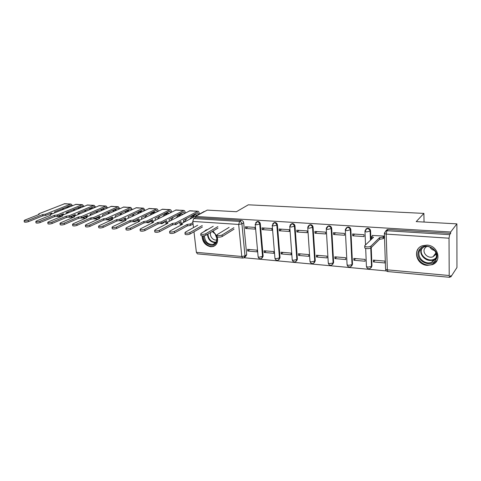 <?xml version="1.0" encoding="UTF-8"?>
<svg xmlns="http://www.w3.org/2000/svg" width="481" height="481" viewBox="0 0 481 481"><rect width="100%" height="100%" fill="white"/><g stroke="black" fill="none" stroke-linecap="round" stroke-linejoin="round"><path stroke-width="0.72" d="M262.115 258.093L263.143 256.175L260.317 223.851C260.059 222.438 259.271 221.621 257.954 221.398L256.541 221.927M279.034 259.602L280.038 257.696L277.417 224.94C277.164 223.509 276.365 222.679 275.006 222.456L273.509 223.034M296.422 261.153L297.396 259.259L294.997 226.064C294.757 224.615 293.933 223.773 292.544 223.539L290.945 224.182M314.309 262.734L315.253 260.858L313.083 227.218C312.842 225.745 312.013 224.892 310.576 224.657L308.874 225.367M332.708 264.364L333.616 262.512L331.692 228.409C331.457 226.918 330.609 226.046 329.136 225.811L327.314 226.605M351.647 266.023L352.507 264.213L350.847 229.629C350.625 228.12 349.753 227.236 348.238 226.996L346.284 227.886M370.923 239.748L370.574 230.892C370.358 229.353 369.468 228.463 367.911 228.216L366.985 228.331L365.813 229.233M427.296 265.38L432.329 264.658C442.31 261.273 438.041 245.388 427.002 245.112L422.378 245.749C412.181 249.026 416.233 264.917 427.296 265.38M202.062 235.9C202.387 241.889 205.285 245.514 210.762 246.771L213.167 246.543C216.985 244.985 218.344 241.769 217.238 236.886M217.057 236.333L212.999 231.042M244.089 257.756L386.441 270.941M450.06 276.834L450.853 276.906L450.847 275.625L449.651 277.309L449.212 275.523L449.026 238.209L386.177 234.097L387.343 269.847L449.212 275.523M456.884 223.863L450.667 232.01L195.484 216.432L207.215 210.113L236.424 211.718L248.322 204.81L423.899 213.396L416.215 221.627L456.884 223.863L456.95 267.538L450.853 276.906M207.618 229.551L206.662 229.732L203.397 232.01M193.729 218.548L195.611 217.532L241.36 220.37C242.646 220.587 243.416 221.392 243.675 222.787L246.699 254.696L244.985 255.898L243.825 257.864L242.731 258.069L241.787 256.487L238.678 224.435L192.767 221.428L193.729 218.548L239.598 221.44C240.891 221.657 241.666 222.469 241.925 223.869L244.985 255.898L241.787 256.487L196.38 252.327L193.981 231.788M193.488 227.603L192.767 221.428M195.611 217.532L195.484 216.432M242.64 258.063L197.408 253.854L196.38 252.327M384.361 233.177L385.918 230.844L386.916 230.718L449.669 234.668L450.673 233.345L450.667 232.01M449.669 234.668L449.026 238.209M383.946 237.939L384.066 236.057L372.414 235.462M373.442 261.947L384.968 262.951L384.908 261.093L373.37 260.107L373.442 261.947L375.054 260.251M353.914 260.251L365.109 261.225L365.031 259.391L353.824 258.435L353.914 260.251L355.615 258.592M352.753 235.804L364.063 236.58L363.985 234.71L352.669 233.952L352.753 235.804L354.689 234.085M334.938 258.604L345.821 259.548L345.725 257.744L334.842 256.812L334.938 258.604L336.73 256.974M333.598 234.494L344.582 235.245L344.486 233.405L333.495 232.666L333.598 234.494L335.624 232.81M316.504 257.004L327.08 257.924L326.972 256.139L316.396 255.237L316.504 257.004L318.374 255.405M314.989 233.219L325.661 233.952L325.553 232.131L314.875 231.415L314.989 233.219L317.105 231.565M298.587 255.447L308.862 256.337L308.748 254.581L298.46 253.703L298.587 255.447L300.523 253.878M296.903 231.986L307.275 232.696L307.155 230.898L296.777 230.207L296.903 231.986L299.104 230.363M281.157 253.932L291.155 254.804L291.023 253.066L281.018 252.212L281.157 253.932L283.165 252.399M279.317 230.778L289.406 231.469L289.273 229.702L279.178 229.022L279.317 230.778L281.595 229.184M264.201 252.459L273.923 253.307L273.785 251.593L264.051 250.763L264.201 252.459L266.27 250.956M262.217 229.611L272.024 230.279L271.879 228.535L262.067 227.88L262.217 229.611L264.568 228.042M247.697 251.028L257.161 251.852L257.01 250.162L247.535 249.35L247.697 251.028L249.825 249.549M245.575 228.469L255.116 229.124L254.966 227.399L245.412 226.761L245.575 228.469L247.992 226.936M371.23 247.577L371.951 265.957L370.148 268.518C368.248 269.168 367.009 268.518 366.438 266.564L368.115 267.111L371.494 266.45L370.761 248.004M424.038 222.054L423.899 213.396M371.146 267.731L371.951 265.957M244.625 257.305L245.538 256.656L246.699 254.696M450.673 233.345L388.179 229.473L387.187 229.599L385.792 230.91M372.601 235.287L371.585 236.772L373.515 237.259L364.736 245.701L364.736 246.362C366.787 247.204 368.837 247.138 370.875 246.164L379.503 237.668L383.147 237.037L383.201 238.684L379.563 239.316L370.941 247.859C368.903 248.839 366.859 248.905 364.808 248.052L364.778 247.42M384.127 237.758L383.201 238.684M372.072 238.642L371.627 237.909M384.072 236.117L383.147 237.037M379.503 237.668L379.563 239.316M435.678 259.968C430.05 269.396 413.071 258.892 419.252 249.934C424.633 240.338 442.099 250.878 435.678 259.968M420.039 250.078C415.686 256.259 424.525 265.476 431.722 262.211L435.239 259.361C439.682 253.265 430.946 243.957 423.761 247.09L420.039 250.078M434.662 250.499C432.497 250.066 430.898 248.911 429.858 247.048M426.503 246.555L424.819 248.202C421.735 252.561 427.952 259.049 433.026 256.746L435.527 254.72L436.105 253.463M418.043 249.194C412.662 256.872 423.641 268.296 432.575 264.225L437.235 260.167M212.458 231.361L215.169 233.772L217.069 238.69L216.534 242.087C213.889 249.038 202.651 243.566 203.583 235.876M204.383 235.756C204.96 241.775 207.918 244.661 213.251 244.408L216.366 241.594L216.853 238.45L215.097 233.904L212.247 231.487M210.828 232.329L210.792 232.413C209.115 235.858 213.251 241.077 216.715 239.857L216.829 239.821M206.048 229.936L203.998 231.662M202.573 235.924C202.17 241.859 208.622 247.895 213.612 246.194L215.38 245.334M234.031 229.178L222.234 236.484C220.244 237.277 218.536 237.38 217.105 236.79L217.063 236.393M229.112 227.369L217.22 234.602L216.943 235.275C218.374 235.858 220.088 235.762 222.078 234.968L233.886 227.699M218.013 228.06L205.928 235.239C203.95 236.015 202.273 236.117 200.902 235.552L200.86 235.179M213.215 226.28L201.04 233.387L200.727 234.055C202.104 234.62 203.782 234.512 205.766 233.742L217.863 226.599M202.423 226.972L190.067 234.025C188.095 234.782 186.454 234.884 185.131 234.343L185.089 233.994M197.733 225.222L185.293 232.203L184.951 232.87C186.273 233.405 187.921 233.303 189.893 232.545L202.26 225.535M204.118 211.568L181.836 223.388L181.541 223.918L182.654 224.188L169.967 231.048L169.595 231.71C170.863 232.233 172.481 232.119 174.441 231.385L187.061 224.495L190.35 223.966L190.518 225.385L187.229 225.914L174.627 232.84C172.667 233.58 171.05 233.688 169.781 233.171L169.739 232.84M193.067 223.978L190.518 225.385M192.899 222.565L190.35 223.966M187.061 224.495L187.229 225.914M189.911 210.768L167.214 222.396L166.895 222.919L167.953 223.184L155.038 229.924L154.635 230.585C155.856 231.084 157.443 230.97 159.397 230.255L172.246 223.479L175.511 222.956L175.685 224.362L172.426 224.886L159.59 231.692C157.636 232.413 156.048 232.527 154.828 232.022L154.786 231.716M175.685 224.362L180.958 221.549L181.289 224.218L180.074 224.14L179.834 222.15M192.923 215.175L189.857 219.071M187.037 218.314L183.892 222.282M179.996 223.497L179.828 223.893L181.235 224.958M192.081 217.875L194.294 214.442M193.542 211.099L189.412 210.864M183.634 222.42L183.375 220.262L197.631 212.668L198.358 214.502M197.571 214.923L194.859 214.76L195.166 213.985M194.859 214.76L192.659 217.562M189.989 225.607L191.841 224.657M194.697 211.039L192.659 211.051M199.194 214.051C199.212 212.337 198.773 211.393 197.871 211.213L175.511 222.956M172.246 223.479L172.426 224.886M176.046 209.981L152.958 221.428L152.609 221.951L153.625 222.204L140.494 228.83L140.061 229.491C141.24 229.966 142.803 229.852 144.745 229.148L157.81 222.493L161.045 221.975L161.225 223.364L157.996 223.881L144.943 230.573C143.001 231.277 141.438 231.391 140.266 230.91L140.224 230.621M166.991 223.683L166.895 222.919L166.931 223.238L165.753 223.154L165.5 221.164M161.225 223.364L166.594 220.599L166.859 222.673M179.154 214.129L176.268 217.689M173.419 217.081L170.466 220.707M166.005 223.172L166.781 223.797M178.529 216.516L180.411 213.48M179.605 210.311L175.535 210.083M169.3 221.308L169.053 219.336L183.568 211.856L184.367 213.486M183.243 214.069L180.892 213.931L181.211 213.071M180.892 213.931L178.998 216.276M175.234 224.549L175.775 224.627L178.295 222.974M180.718 210.245L178.704 210.257M185.179 213.065C185.149 211.454 184.692 210.576 183.808 210.419L161.045 221.975M157.81 222.493L157.996 223.881M162.506 209.217L139.051 220.484L138.684 221.007L139.652 221.248L126.323 227.766L125.866 228.421C127.002 228.878 128.535 228.764 130.465 228.078L143.735 221.525L146.939 221.019L147.126 222.39L143.927 222.895L130.67 229.479C128.74 230.171 127.206 230.285 126.07 229.822L126.028 229.551M152.651 222.258L151.78 222.198L151.515 220.202M147.126 222.39L152.585 219.673L152.832 221.494M165.704 213.125L162.987 216.384M160.119 215.915L157.341 219.222M152.327 222.234L152.693 222.577M165.284 215.229L166.847 212.554M165.999 209.542L161.989 209.313M155.321 220.238L155.08 218.428L169.841 211.063L170.689 212.518M169.258 213.233L167.256 213.113L167.586 212.187M167.256 213.113L165.65 215.049M161.021 223.461L161.935 223.665L164.183 222.414L165.007 221.416M167.069 209.475L165.085 209.488M171.483 212.115C171.41 210.6 170.947 209.782 170.082 209.644L146.939 221.019M143.735 221.525L143.927 222.895M149.284 208.471L125.487 219.564L125.096 220.088L126.022 220.316L112.512 226.725L112.019 227.375C113.119 227.82 114.628 227.699 116.546 227.032L130.002 220.587L133.183 220.088L133.375 221.44L130.201 221.939L116.757 228.415C114.839 229.088 113.33 229.209 112.229 228.764L112.193 228.505M138.726 221.302L138.149 221.266L137.873 219.27M133.375 221.44L138.913 218.765L139.147 220.436M150.012 215.145L152.561 212.163M147.12 214.797L144.51 217.827M152.339 214.009L153.595 211.664M152.711 208.79L148.755 208.568M141.679 219.204L141.45 217.538L156.439 210.287L157.317 211.586M155.61 212.422L153.938 212.319L154.281 211.333M153.938 212.319L152.603 213.883M147.186 222.36L148.425 222.733L150.709 221.5L151.551 220.502M153.746 208.724L151.78 208.736M158.111 211.201C157.996 209.776 157.521 209.007 156.68 208.892L133.183 220.088M130.002 220.587L130.201 221.939M136.37 207.744L112.247 218.669L111.832 219.186L112.722 219.402L99.038 225.709L98.521 226.359C99.579 226.779 101.064 226.665 102.976 226.01L116.606 219.667L119.757 219.174L119.961 220.514L116.811 221.007L103.193 227.381C101.281 228.036 99.795 228.156 98.737 227.729L98.701 227.489M125.138 220.37L124.555 218.356M119.961 220.514L125.571 217.881L125.794 219.42M137.326 213.967L139.664 211.261M134.415 213.726L131.962 216.504M139.682 212.855L140.65 210.798M139.73 208.057L135.834 207.834M128.361 218.206L128.138 216.672L143.344 209.536L144.246 210.696M142.28 211.622L140.927 211.544L141.276 210.51M140.927 211.544L139.851 212.776M136.905 219.733L135.408 220.46M133.718 221.278L135.233 221.819L137.987 220.106M140.723 207.99L138.787 208.002M145.04 210.323L143.591 208.153L143.17 208.249L119.757 219.174M116.606 219.667L116.811 221.007M123.743 207.028L99.326 217.791L98.888 218.308L99.741 218.512L85.901 224.723L85.353 225.367C86.376 225.775 87.843 225.655 89.743 225.012L103.535 218.777L106.662 218.29L106.86 219.613L103.74 220.1L89.959 226.365C88.059 227.014 86.598 227.128 85.576 226.719L85.54 226.497M111.875 219.462L111.808 219.156M111.79 219.023L111.556 217.472M106.86 219.613L112.548 217.015L112.758 218.434M124.922 212.849L127.044 210.395M122 212.704L119.691 215.247M127.303 211.748L127.994 209.963M127.05 207.335L123.202 207.119M115.362 217.238L115.145 215.831L130.555 208.796L131.469 209.836M129.269 210.846L128.217 210.786L128.565 209.704M128.217 210.786L127.381 211.712M124.483 218.392L122.03 219.54M119.396 220.719L122.06 220.905M120.599 220.214L122.348 220.923L124.747 219.673M128 207.269L126.088 207.281M132.263 209.469L130.796 207.425L130.369 207.527L106.662 218.29M103.535 218.777L103.74 220.1M111.406 206.331L86.706 216.937L86.249 217.448L87.067 217.646L73.076 223.761L72.511 224.399C73.497 224.789 74.934 224.669 76.828 224.044L90.771 217.899L93.867 217.418L94.078 218.729L90.981 219.21L77.05 225.379C75.162 226.01 73.725 226.13 72.733 225.733L72.697 225.523M99.068 217.929L98.858 216.606M94.078 218.729L99.826 216.173L100.03 217.478M112.782 211.772L114.688 209.566M109.854 211.718L107.69 214.051M115.127 210.726L115.62 209.157M114.652 206.638L110.858 206.421M102.663 216.3L102.459 215.001L118.049 208.075L118.975 209.007M116.552 210.089L115.789 210.047L116.137 208.922M115.789 210.047L115.187 210.702M111.616 217.881L109.824 218.729L109.103 218.584M106.367 219.793L109.464 220.033M107.798 219.186L109.758 220.051L111.814 219.198M115.566 206.565L113.678 206.577M119.775 208.652L118.296 206.722L117.863 206.818L93.867 217.418M90.771 217.899L90.981 219.21M99.345 205.652L74.381 216.101L73.906 216.612L74.687 216.799L60.564 222.817L59.969 223.455C60.925 223.827 62.344 223.707 64.226 223.094L78.307 217.045L81.379 216.576L81.59 217.869L78.523 218.338L64.454 224.417C62.572 225.036 61.159 225.156 60.203 224.771L60.167 224.573M86.652 216.961L86.454 215.759M81.59 217.869L87.404 215.35L87.596 216.546M100.914 210.75L102.603 208.766M97.974 210.774L95.941 212.915M103.144 209.776L103.517 208.369M102.531 205.952L98.785 205.736M90.254 215.392L90.061 214.195L105.832 207.371L106.758 208.207M104.13 209.349L103.643 209.319L103.992 208.165M103.643 209.319L103.259 209.728M98.978 217.37L97.523 217.893L96.543 217.634M93.777 218.843L97.162 219.18M95.316 218.176L97.457 219.204L98.966 218.777M102.495 215.223L102.874 214.821M103.409 205.88L101.545 205.892M107.57 207.852L106.079 206.03L105.64 206.127L81.379 216.576M78.307 217.045L78.523 218.338M87.548 204.984L62.344 215.284L61.845 215.789L62.596 215.969L48.347 221.897L47.727 222.529C48.653 222.889 50.048 222.769 51.918 222.168L66.131 216.216L69.18 215.747L69.396 217.027L66.354 217.49L52.152 223.473C50.283 224.08 48.888 224.2 47.962 223.833L47.932 223.647M74.525 216.041L74.339 214.935M69.396 217.027L75.264 214.544L75.445 215.65M89.304 209.764L90.783 207.99M86.352 209.86L84.446 211.826M81.042 218.061L81.908 218.049M91.402 208.874L91.685 207.606M90.675 205.279L86.983 205.068M78.132 214.508L77.952 213.408L93.879 206.68L94.805 207.425M91.985 208.622L92.111 207.425M86.622 216.781L85.498 217.075L84.295 216.697M83.279 217.135L82.972 217.268M81.517 217.899L85.137 218.35M83.201 217.286L85.414 218.368M90.163 214.815L91.24 213.69M91.522 205.213L89.682 205.225M95.623 207.083L94.126 205.357L93.687 205.447L69.18 215.747M66.131 216.216L66.354 217.49M76.004 204.335L50.577 214.484L50.06 214.989L50.782 215.163L36.412 221.001L35.774 221.627C36.67 221.975 38.047 221.855 39.905 221.26L54.239 215.398L57.257 214.935L57.479 216.203L54.461 216.666L40.139 222.553C38.288 223.148 36.911 223.268 36.009 222.919L35.979 222.745M62.674 215.145L62.494 214.129M57.479 216.203L63.396 213.762L63.57 214.773M77.934 208.82L79.209 207.233M74.976 208.982L73.19 210.786M68.993 217.171L70.226 217.25M79.888 208.008L80.105 206.866M79.082 204.623L75.439 204.419M66.282 213.648L66.107 212.638L82.191 206.006L83.111 206.674M80.171 207.894L80.489 206.704M74.086 216.252L72.348 215.777M71.627 216.083L70.785 216.438M69.559 216.955L73.022 217.508M71.422 216.48L73.088 217.484M78.114 214.394L79.858 212.602M79.9 204.551L78.078 204.563M83.941 206.331L82.437 204.696L81.992 204.786L57.257 214.935M54.239 215.398L54.461 216.666M64.713 203.697L39.075 213.702L38.54 214.207L39.238 214.37L24.759 220.124L24.092 220.743C24.964 221.08 26.323 220.959 28.169 220.382L42.611 214.604L45.605 214.147L45.833 215.398L42.839 215.855L28.409 221.657C26.563 222.24 25.204 222.36 24.339 222.024L24.309 221.855M51.082 214.279L50.92 213.348M45.833 215.398L51.798 212.993L51.966 213.925M66.805 207.912L67.881 206.505M63.841 208.135L62.175 209.788M57.281 216.276L58.796 216.462M68.615 207.179L68.777 206.145M67.737 203.98L64.141 203.776M54.696 212.818L54.533 211.887L70.755 205.345L71.669 205.94M68.927 207.052L69.12 206.006M61.977 215.476L60.684 214.881M60.834 214.995L61.43 214.574M60.227 215.067L59.903 215.692L58.88 215.62M57.894 216.029L60.919 216.672M59.903 215.692L61.177 216.564M66.889 213.396L68.711 211.568M68.524 203.914L66.727 203.926M72.511 205.603L71.008 204.052L70.557 204.142L45.605 214.147M42.611 214.604L42.839 215.855M255.639 222.715L257.347 221.783C258.67 222.006 259.457 222.823 259.716 224.242L262.554 256.607L261.363 258.586C259.716 259.085 258.634 258.495 258.123 256.812L259.337 257.209L263.143 256.175M260.317 223.851L256.451 224.813L255.201 224.134M272.589 223.924L274.423 222.847C275.775 223.076 276.581 223.905 276.834 225.336L279.467 258.135L278.252 260.131C276.563 260.648 275.463 260.053 274.946 258.333L276.226 258.742L280.038 257.696M277.417 224.94L273.539 225.92L272.246 225.577L272.222 225.204M290.013 225.186L291.258 224.02L291.973 223.942C293.368 224.17 294.192 225.018 294.432 226.467L296.849 259.704L295.605 261.718C293.885 262.259 292.755 261.646 292.232 259.89L293.578 260.323L297.396 259.259M294.997 226.064L291.113 227.062L289.754 226.695L289.73 226.304M307.936 226.509L309.265 225.15L310.029 225.066C311.466 225.3 312.301 226.16 312.542 227.633L314.718 261.321L313.45 263.347C311.688 263.913 310.54 263.293 309.998 261.49L311.423 261.947L315.253 260.858M313.083 227.218L309.193 228.234L307.756 227.85L307.732 227.435M326.389 227.886L327.795 226.323L328.613 226.226C330.086 226.467 330.94 227.333 331.168 228.83L333.105 262.981L331.806 265.019C330.002 265.614 328.824 264.983 328.276 263.131L329.78 263.618L333.105 262.981L333.616 262.512M331.692 228.409L327.795 229.437L326.274 229.034L326.256 228.595M345.394 229.323L346.867 227.519L347.739 227.417C349.254 227.663 350.126 228.541 350.348 230.062L352.02 264.688L350.697 266.745C348.845 267.364 347.643 266.727 347.084 264.827L348.671 265.338L352.02 264.688L352.507 264.213M350.847 229.629L346.951 230.682L345.34 230.255L345.328 229.792M364.983 230.814L366.51 228.764L367.436 228.643C368.999 228.896 369.889 229.792 370.105 231.331L370.454 240.199M370.574 230.892L366.672 231.962L364.971 231.505L364.959 231.024M243.675 222.787L241.925 223.869L238.678 224.435L239.598 221.44L241.36 220.37M384.367 233.099L385.54 268.699M366.414 266.029L365.68 248.455M347.054 264.316L345.34 230.255L347.372 227.098M328.252 262.65L326.274 229.034L328.325 225.908M309.968 261.027L307.756 227.85L309.812 224.747M292.195 259.451L289.754 226.695L291.823 223.617M274.91 257.918L272.246 225.577L274.332 222.529M258.087 256.427L255.225 224.483L257.317 221.464M388.179 229.473L386.916 230.718L386.177 234.097L384.373 233.616L385.918 230.844L387.187 229.599M387.951 271.573L387.343 269.847L385.564 269.27C385.822 270.617 386.616 271.38 387.951 271.573L449.603 277.309M379.701 237.68L379.756 239.334M370.875 246.164L370.941 247.859M435.726 258.465L433.513 259.818C426.623 262.951 417.977 254.509 421.639 248.292M422.282 247.829C417.376 255.074 430.032 264.291 436.014 257.738M215.771 242.634C210.882 242.562 208.105 239.797 207.443 234.337M207.942 234.043C208.507 239.436 211.207 242.165 216.041 242.226M222.078 234.968L222.234 236.484M205.766 233.742L205.928 235.239M189.893 232.545L190.067 234.025M204.257 211.706L203.625 211.67M187.205 224.501L187.374 225.926M174.441 231.385L174.627 232.84M197.475 211.321L194.198 211.135M172.39 223.491L172.565 224.892M159.397 230.255L159.59 231.692M183.411 210.528L180.213 210.347M157.948 222.499L158.135 223.887M144.745 229.148L144.943 230.573M169.679 209.746L166.552 209.572M143.867 221.537L144.059 222.907M130.465 228.078L130.67 229.479M156.265 208.988L153.217 208.82M130.135 220.593L130.333 221.951M116.546 227.032L116.757 228.415M143.17 208.249L140.187 208.081M116.739 219.679L116.937 221.019M102.976 226.01L103.193 227.381M126.846 210.702L126.431 210.678M130.369 207.527L127.459 207.359M103.662 218.783L103.866 220.106M89.743 225.012L89.959 226.365M114.454 209.963L113.877 209.932M111.604 217.809L110.919 217.761M117.863 206.818L115.019 206.656M90.891 217.911L91.107 219.216M76.828 224.044L77.05 225.379M102.339 209.241L101.605 209.199M98.912 216.955L98.178 216.907M105.64 206.127L102.856 205.97M78.427 217.057L78.644 218.35M64.226 223.094L64.454 224.417M90.488 208.538L89.61 208.483M86.514 216.125L85.738 216.071M93.687 205.447L90.963 205.297M66.252 216.222L66.468 217.502M51.918 222.168L52.152 223.473M78.896 207.846L77.88 207.78M74.405 215.314L73.581 215.26M81.992 204.786L79.329 204.635M54.353 215.404L54.575 216.672M39.905 221.26L40.139 222.553M67.556 207.167L66.408 207.101M62.566 214.52L61.7 214.46M70.557 204.142L67.947 203.992M42.725 214.61L42.953 215.861M28.169 220.382L28.409 221.657M432.684 264.183L432.329 264.658M366.985 228.331L364.971 231.505L365.53 244.937M371.585 236.772L371.645 238.408M364.736 246.362L364.808 248.052M433.026 256.746L435.936 252.91M435.768 258.375L433.513 259.818L431.722 262.211M215.434 243.043L213.251 244.408M216.943 235.275L217.105 236.79M200.727 234.055L200.902 235.552M184.951 232.87L185.131 234.343M204.473 211.586L204.016 211.562M181.541 223.918L181.644 224.735M169.595 231.71L169.781 233.171M193.055 210.943L189.809 210.762M197.871 211.213L194.595 211.033M154.635 230.585L154.828 232.022M179.112 210.155L175.938 209.975M175.499 224.603L175.144 224.579M183.808 210.419L180.615 210.239M152.609 221.951L152.705 222.667M140.061 229.491L140.266 230.91M165.494 209.385L162.398 209.211M161.658 223.647L160.684 223.581M170.082 209.644L166.961 209.469M138.684 221.007L138.775 221.675M125.866 228.421L126.07 229.822M152.2 208.634L149.176 208.465M148.142 222.709L146.579 222.601M156.68 208.892L153.631 208.718M125.096 220.088L125.186 220.707M112.019 227.375L112.229 228.764M139.213 207.9L136.255 207.738M134.945 221.795L132.822 221.651M143.591 208.153L140.614 207.984M111.832 219.186L111.923 219.769M98.521 226.359L98.737 227.729M126.521 207.185L123.629 207.022M130.796 207.425L127.886 207.263M98.888 218.308L98.978 218.855M85.353 225.367L85.576 226.719M114.111 206.487L111.291 206.325M118.296 206.722L115.452 206.559M86.249 217.448L86.333 217.965M72.511 224.399L72.733 225.733M101.984 205.802L99.224 205.646M106.079 206.03L103.295 205.874M73.906 216.612L73.99 217.099M59.969 223.455L60.203 224.771M90.127 205.128L87.428 204.978M94.126 205.357L91.408 205.201M61.845 215.789L61.929 216.252M47.727 222.529L47.962 223.833M69.438 217.262L68.825 217.22M78.529 204.479L75.884 204.329M82.437 204.696L79.78 204.545M50.06 214.989L50.138 215.422M35.774 221.627L36.009 222.919M58.021 216.468L56.908 216.396M67.178 203.836L64.592 203.691M71.008 204.052L68.404 203.902M38.54 214.207L38.618 214.616M24.092 220.743L24.339 222.024"/></g></svg>
